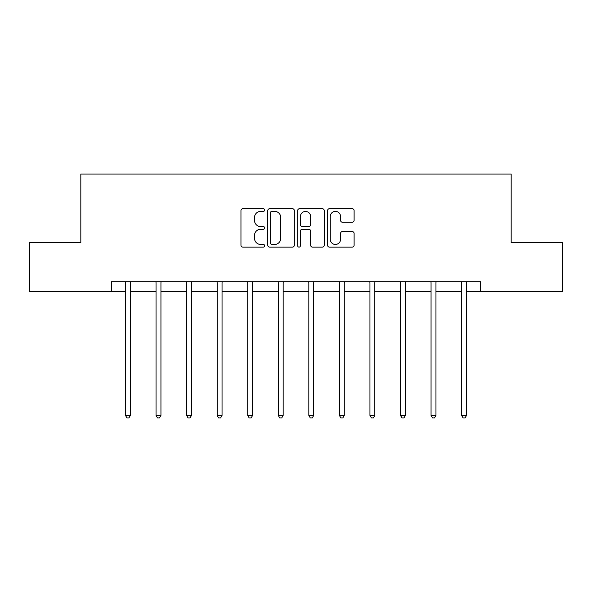 <?xml version="1.0" encoding="UTF-8"?>
<svg xmlns="http://www.w3.org/2000/svg" width="592" height="592" viewBox="0 0 592 592"><rect width="100%" height="100%" fill="white"/><g stroke="black" fill="none" stroke-linecap="round" stroke-linejoin="round"><path stroke-width="0.89" d="M264.661 210.027A1.347 1.347 0 0 0 263.314 208.687L242.883 208.687A1.924 1.924 0 0 0 240.959 210.604L240.959 245.214A1.924 1.924 0 0 0 242.883 247.138L263.314 247.138A1.347 1.347 0 0 0 264.661 245.791A1.347 1.347 0 0 0 263.314 244.444L260.672 244.444A6.149 6.149 0 0 1 254.516 238.295L254.516 235.409A6.149 6.149 0 0 1 260.672 229.259L263.314 229.259A1.347 1.347 0 0 0 264.661 227.913A1.347 1.347 0 0 0 263.314 226.566L260.672 226.566A6.149 6.149 0 0 1 254.516 220.409L254.516 217.53A6.149 6.149 0 0 1 260.672 211.374L263.314 211.374A1.347 1.347 0 0 0 264.661 210.027M352.188 222.237A1.924 1.924 0 0 0 354.112 220.32L354.112 210.604A1.924 1.924 0 0 0 352.188 208.687L329.5 208.687A1.924 1.924 0 0 0 327.583 210.604L327.583 245.214A1.924 1.924 0 0 0 329.5 247.138L352.188 247.138A1.924 1.924 0 0 0 354.112 245.214L354.112 233.485A1.924 1.924 0 0 0 352.188 231.561L342.479 231.561A1.924 1.924 0 0 0 340.555 233.485L340.555 239.301A5.143 5.143 0 0 1 335.412 244.444A5.143 5.143 0 0 1 330.269 239.301L330.269 216.517A5.143 5.143 0 0 1 335.412 211.374A5.143 5.143 0 0 1 340.555 216.517L340.555 220.32A1.924 1.924 0 0 0 342.479 222.237L352.188 222.237M111.377 291.575L29.6 291.575L29.6 242.602L80.823 242.602L80.823 174.041L511.177 174.041L511.177 242.602L562.4 242.602L562.4 291.575L480.623 291.575L480.623 281.777L111.377 281.777L111.377 291.575L125.482 291.575M294.32 210.604A1.924 1.924 0 0 0 292.396 208.687L269.708 208.687A1.924 1.924 0 0 0 267.784 210.604L267.784 245.214A1.924 1.924 0 0 0 269.708 247.138L292.396 247.138A1.924 1.924 0 0 0 294.32 245.214L294.32 210.604M299.604 208.687L322.292 208.687A1.924 1.924 0 0 1 324.216 210.604L324.216 245.214A1.924 1.924 0 0 1 322.292 247.138L312.583 247.138A1.924 1.924 0 0 1 310.659 245.214L310.659 231.183A1.924 1.924 0 0 0 308.735 229.259L302.297 229.259A1.924 1.924 0 0 0 300.373 231.183L300.373 245.791A1.347 1.347 0 0 1 299.027 247.138A1.347 1.347 0 0 1 297.68 245.791L297.68 210.604A1.924 1.924 0 0 1 299.604 208.687M130.381 291.575L156.044 291.575M160.943 291.575L186.598 291.575M191.497 291.575L217.16 291.575M222.052 291.575L247.715 291.575M252.614 291.575L278.27 291.575M283.168 291.575L308.832 291.575M313.73 291.575L339.386 291.575M344.285 291.575L369.948 291.575M374.84 291.575L400.503 291.575M405.402 291.575L431.057 291.575M435.956 291.575L461.619 291.575M466.518 291.575L480.623 291.575M271.824 211.374A1.347 1.347 0 0 0 270.477 212.72L270.477 243.097A1.347 1.347 0 0 0 271.824 244.444L274.607 244.444A6.149 6.149 0 0 0 280.763 238.295L280.763 217.53A6.149 6.149 0 0 0 274.607 211.374L271.824 211.374M310.659 216.613A5.143 5.143 0 0 0 305.516 211.47A5.143 5.143 0 0 0 300.373 216.613L300.373 224.642A1.924 1.924 0 0 0 302.297 226.566L308.735 226.566A1.924 1.924 0 0 0 310.659 224.642L310.659 216.613M130.64 281.777L130.521 282.066A1.961 1.961 0 0 0 130.381 282.798L130.381 415.406L125.482 415.406L125.482 282.798A1.961 1.961 0 0 0 125.341 282.066L125.23 281.777M130.381 415.406L128.915 417.959L126.954 417.959L125.482 415.406M161.194 281.777L161.083 282.066A1.961 1.961 0 0 0 160.943 282.798L160.943 415.406L156.044 415.406L156.044 282.798A1.961 1.961 0 0 0 155.903 282.066L155.785 281.777M160.943 415.406L159.47 417.959L157.509 417.959L156.044 415.406M191.756 281.777L191.638 282.066A1.961 1.961 0 0 0 191.497 282.798L191.497 415.406L186.598 415.406L186.598 282.798A1.961 1.961 0 0 0 186.458 282.066L186.339 281.777M191.497 415.406L190.025 417.959L188.071 417.959L186.598 415.406M222.311 281.777L222.192 282.066A1.961 1.961 0 0 0 222.052 282.798L222.052 415.406L217.16 415.406L217.16 282.798A1.961 1.961 0 0 0 217.012 282.066L216.901 281.777M222.052 415.406L220.587 417.959L218.626 417.959L217.16 415.406M252.873 281.777L252.754 282.066A1.961 1.961 0 0 0 252.614 282.798L252.614 415.406L247.715 415.406L247.715 282.798A1.961 1.961 0 0 0 247.574 282.066L247.456 281.777M252.614 415.406L251.141 417.959L249.188 417.959L247.715 415.406M283.427 281.777L283.309 282.066A1.961 1.961 0 0 0 283.168 282.798L283.168 415.406L278.27 415.406L278.27 282.798A1.961 1.961 0 0 0 278.129 282.066L278.018 281.777M283.168 415.406L281.703 417.959L279.742 417.959L278.27 415.406M313.982 281.777L313.871 282.066A1.961 1.961 0 0 0 313.73 282.798L313.73 415.406L308.832 415.406L308.832 282.798A1.961 1.961 0 0 0 308.691 282.066L308.573 281.777M313.73 415.406L312.258 417.959L310.297 417.959L308.832 415.406M344.544 281.777L344.426 282.066A1.961 1.961 0 0 0 344.285 282.798L344.285 415.406L339.386 415.406L339.386 282.798A1.961 1.961 0 0 0 339.246 282.066L339.127 281.777M344.285 415.406L342.812 417.959L340.859 417.959L339.386 415.406M375.099 281.777L374.988 282.066A1.961 1.961 0 0 0 374.84 282.798L374.84 415.406L369.948 415.406L369.948 282.798A1.961 1.961 0 0 0 369.808 282.066L369.689 281.777M374.84 415.406L373.374 417.959L371.413 417.959L369.948 415.406M405.661 281.777L405.542 282.066A1.961 1.961 0 0 0 405.402 282.798L405.402 415.406L400.503 415.406L400.503 282.798A1.961 1.961 0 0 0 400.362 282.066L400.244 281.777M405.402 415.406L403.929 417.959L401.975 417.959L400.503 415.406M436.215 281.777L436.097 282.066A1.961 1.961 0 0 0 435.956 282.798L435.956 415.406L431.057 415.406L431.057 282.798A1.961 1.961 0 0 0 430.917 282.066L430.806 281.777M435.956 415.406L434.491 417.959L432.53 417.959L431.057 415.406M466.77 281.777L466.659 282.066A1.961 1.961 0 0 0 466.518 282.798L466.518 415.406L461.619 415.406L461.619 282.798A1.961 1.961 0 0 0 461.479 282.066L461.36 281.777M466.518 415.406L465.046 417.959L463.085 417.959L461.619 415.406"/></g></svg>
